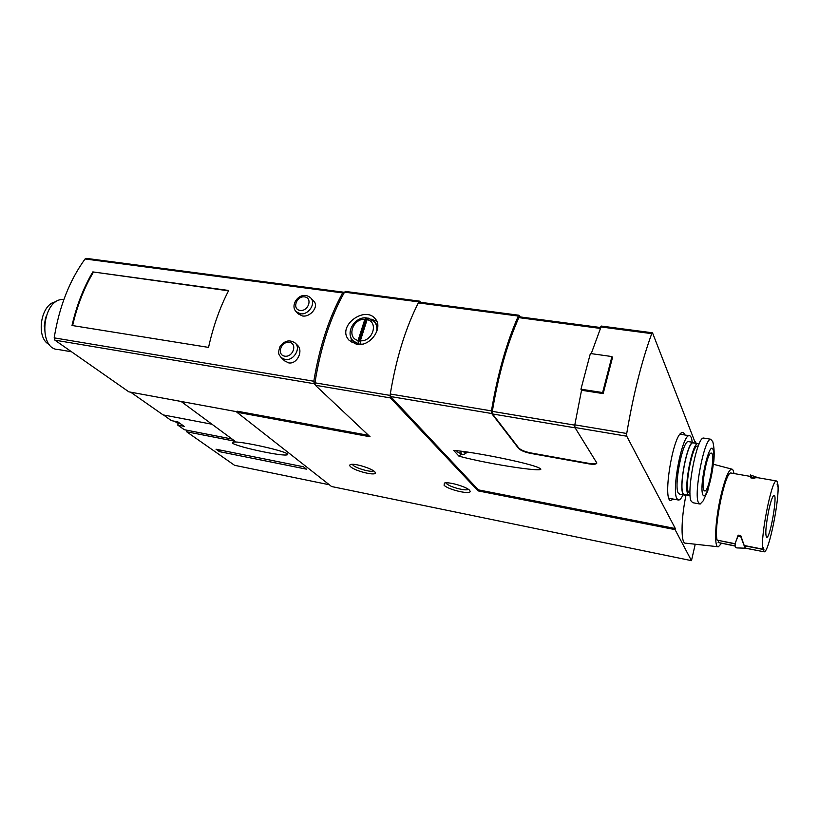 <?xml version="1.0" encoding="UTF-8"?>
<svg xmlns="http://www.w3.org/2000/svg" width="819" height="819" viewBox="0 0 819 819"><rect width="100%" height="100%" fill="white"/><g stroke="black" fill="none" stroke-linecap="round" stroke-linejoin="round"><path stroke-width="1.23" d="M356.265 344.297L352.948 340.694L358.282 343.837L358.087 340.469L364.844 319.318L365.96 317.874L368.069 318.243M366.502 318.069L358.282 343.837L359.398 344.062L360.544 344.185L360.36 340.806L367.107 319.635L368.765 318.386M345.587 291.462L344.533 292.148C330.507 317.117 320.638 347.338 314.936 382.811L315.376 385.268L370.065 436.762L236.845 412.203L331.572 486.527L691.471 560.657L695.229 544.226M691.471 560.657L675.071 529.627L478.101 490.888L390.407 397.911L390.059 395.403C395.976 358.906 405.579 327.743 418.847 301.904L419.625 301.157L420.792 302.344M356.828 344.389C370.403 346.99 383.589 327.58 375.286 318.867C364.752 305.057 335.851 326.679 349.211 340.397L356.828 344.389M281.142 357.596L284.664 360.892L288.646 362.868C297.01 364.588 303.675 350.808 297.461 345.249L295.239 343.059C289.496 339.25 284.357 340.54 279.822 346.928C277.283 355.262 279.668 354.944 281.142 357.596L285.012 359.469C293.397 361.281 301.372 348.444 295.239 343.059M228.706 290.489L92.813 271.908C83.538 287.653 76.607 305.518 72.011 325.481L208.548 347.399C213.227 326.249 219.942 307.279 228.706 290.489M86.374 258.384L85.063 258.978C69.461 280.579 59.173 306.879 54.187 337.868L54.893 340.151L128.849 391.84L236.998 411.752M344.246 292.649L343.53 292.188L342.67 292.915C329.105 317.383 319.482 346.816 313.82 381.234L314.25 383.722L54.893 340.151M296.13 311.64L300.338 313.749C308.425 315.335 316.308 303.358 310.759 297.962C300.829 289.291 289.076 304.852 296.13 311.64L298.341 313.943L302.467 315.97C310.575 317.403 319.011 306.275 314.015 301.525M419.338 302.15L418.345 302.887C405.507 328.204 396.15 358.579 390.284 394.011L390.632 396.55L478.388 489.875L675.327 528.531L626.75 436.21L574.928 427.498L596.826 462.991M520.28 316.933L519.021 315.254L518.325 316.062C506.551 342.526 497.594 374.14 491.451 410.903L491.676 413.513L518.55 448.382C520.669 450.491 524.672 452.149 530.569 453.378L588.738 463.841C593.232 464.578 595.904 464.393 596.744 463.298M458.947 456.163L453.665 450.389C474.498 452.037 528.705 462.991 538.37 467.618C554.207 474.088 490.591 464.731 458.947 456.163L461.496 454.043M611.936 356.562L602.63 392.557L580.947 389.209L590.376 353.511L611.936 356.562L612.458 357.657L603.173 393.601L581.541 390.253L574.815 424.836L574.928 427.498M696.15 443.376L695.607 441.963L695.362 443.018L652.589 333.016L651.74 333.64C641.574 361.66 633.23 394.953 626.719 433.497L626.75 436.21M601.341 326.075L591.236 353.634M596.826 462.899C595.874 463.923 593.222 464.076 588.861 463.359L530.692 452.907C524.805 451.689 520.792 450.02 518.683 447.911L492.547 413.964L492.321 411.363C498.372 375.02 507.207 343.785 518.857 317.639L519.717 316.861M45.475 318.11L44.298 325.778M236.845 412.203L237.193 411.199L368.57 435.36M184.336 429.719L232.084 439.056L184.336 429.719L177.733 425.092L184.183 426.351L177.825 421.867L171.325 420.618L163.524 414.977M177.733 425.092L178.399 423.208M130.63 392.168L163.104 414.895L211.978 424.232M181.091 401.464L235.053 441.246L186.609 431.756L187.131 430.282M186.609 431.756L234.551 465.294L329.33 484.766M219.472 451.648L306.48 469.164L303.388 466.748L216.032 449.221L219.472 451.648L219.727 449.969M232.514 443.13C236.077 446.488 278.941 455.948 286.435 454.965L287.377 453.931C284.009 450.552 240.254 440.97 233.364 442.045L232.514 443.13M684.817 434.981L684.653 434.52C683.814 432.483 682.688 431.951 681.285 432.923C672.706 437.223 662.868 498.126 670.331 500.563L673.638 499.129M675.071 529.627L675.327 528.531M695.607 441.963L694.911 441.851M478.101 490.888L478.388 489.875M444.072 485.227L444.43 483.077C448.853 481.377 468.673 487.418 469.901 490.837C472.798 495.341 448.372 489.997 444.072 485.227M350.706 466.83C349.375 465.663 349.385 464.895 350.716 464.506C355.016 462.991 374.314 469.287 375.174 472.471C377.498 476.474 355.62 471.406 350.706 466.83M314.946 384.377L314.25 383.722M56.061 301.812C40.653 303.153 35.237 338.503 49.498 344.594M45.762 317.055L44.257 326.873M63.851 299.57L63.575 299.559C42.404 297.553 37.131 349.6 58.405 349.539L71.54 351.791M580.947 389.209L581.541 390.253M228.521 290.827L92.813 271.908M93.325 272.328C84.101 287.981 77.191 305.733 72.604 325.573M602.63 392.557L603.173 393.601M373.587 470.884C371.662 472.655 356.541 468.509 353.102 465.274L352.324 464.332M468.304 489.291C466.461 491.42 449.559 486.998 446.58 483.619L446.048 482.841M461.373 453.972L457.197 451.801L456.664 450.685M376.791 321.273L370.884 319.052M350.716 336.896L351.986 342.649M377.784 325.839L374.467 321.847L368.335 318.151M681.51 434.439L680.569 433.548M669.174 499.017L670.331 498.515M703.838 490.141C701.054 484.92 707.319 452.692 711.015 453.142C715.796 451.597 709.315 491.257 704.831 491.021L703.838 490.141M702.804 494.676C698.894 485.677 709.653 439.189 713.124 449.733C716.666 459.285 706.551 503.613 702.804 494.676M683.046 494.819C681.439 498.167 679.985 499.918 678.695 500.071L676.883 498.628C671.426 490.018 682.227 434.797 689.137 435.688C690.704 435.554 691.727 437.735 692.198 442.229M683.896 494.973L679.709 494.205L678.214 492.987C673.791 485.81 682.606 440.847 688.247 441.574L688.902 441.687M685.247 494.737L684.449 495.075L682.974 493.867C678.644 486.701 687.448 441.656 693.007 442.362L694.256 443.059M688.738 495.382L684.53 494.604L683.077 493.407C678.828 486.363 687.479 442.137 692.935 442.833L693.57 442.946M690.089 495.116L689.281 495.485L687.858 494.287C683.701 487.254 692.342 442.956 697.706 443.632L698.935 444.328M690.018 493.192L688.38 492.035C684.612 485.585 692.475 445.372 697.348 445.986L697.911 446.089M699.487 503.951L692.935 502.733L691.226 501.289C686.117 492.71 696.897 437.203 703.47 438.042L704.238 438.175M698.453 502.641C693.509 494.072 704.289 438.421 710.687 439.23L712.806 441.738C714.24 447.491 714.547 454.176 713.759 461.803L707.749 490.98L703.163 500.849L700.112 504.074L698.453 502.641M777.016 484.111L777.876 484.254L777.487 486.087L777.241 481.541L776.31 480.927C771.662 479.862 760.298 536.967 762.806 549.17L744.205 545.495L740.775 535.657L738.154 535.145L735.513 542.547L737.899 536.291L740.632 536.291L745.106 548.187L737.909 547.952C735.329 548.187 734.53 546.386 735.503 542.547M758.21 477.774L753.47 477.672L750.982 476.719L750.378 474.928L750.736 477.846L753.337 478.296L756.715 477.518L776.31 480.927M735.237 543.724L717.137 540.151C713.523 527.907 725.071 471.754 730.876 473.003L731.48 473.106M777.876 484.254C779.883 498.095 768.949 552.518 764.209 551.822L745.116 548.136M735.114 545.864L718.15 542.506L735.145 546.068M745.055 547.829L745.464 545.966L763.943 549.621L763.543 551.494M718.458 540.417L735.206 543.939M718.56 540.653L718.15 542.506M762.806 549.17L763.206 547.276L763.943 549.621M768.765 510.278C770.812 501.085 772.542 496.099 773.955 495.321C777.845 493.703 770.331 537.714 766.779 537.407C765.028 535.329 765.693 526.279 768.765 510.278M721.488 543.355L718.386 546.785C713.892 548.484 715.038 520.904 720.74 496.304C724.795 479.207 728.419 470.126 731.602 469.062C732.708 469.041 733.486 470.536 733.926 473.536M717.813 546.723L685.738 543.181C680.784 544.625 680.784 519.87 686.046 494.891M364.844 319.318C352.672 318.396 346.376 337.868 358.087 340.469M360.36 340.806C372.686 341.81 378.9 322.062 367.107 319.635M360.544 344.185L362.479 344.144M376.423 332.453C377.467 328.337 376.812 324.805 374.467 321.847M418.847 301.904L344.533 292.148M390.059 395.403L314.936 382.811M313.82 381.234L54.187 337.868M342.67 292.915L85.063 258.978M491.676 413.513L390.632 396.55M626.719 433.497L574.815 424.836M651.74 333.64L600.583 326.904M175.368 421.396L177.293 422.993L180.231 423.556M390.407 397.911L315.376 385.268M518.325 316.062L418.345 302.887M491.451 410.903L390.284 394.011M575.143 427.846L492.547 413.964M574.774 425.143L492.321 411.363M599.999 328.378L518.857 317.639M467.178 452.037C465.366 454.095 463.503 454.77 461.609 454.084L460.411 451.126M466.82 451.986L464.168 452.641L463.749 451.556M284.725 356.163C293.048 357.555 297.717 343.519 289.363 342.332C281.101 340.98 276.402 354.893 284.725 356.163M300.071 310.421C308.353 311.65 312.93 297.921 304.617 296.887C296.396 295.7 291.789 309.306 300.071 310.421M750.982 476.719L750.736 477.846M753.47 477.672L753.337 478.296M738.154 535.145L737.899 536.291M740.775 535.657L740.632 536.291M352.948 340.694C345.147 332.76 354.432 316.912 365.96 317.844M174.785 421.283L176.996 422.932M343.53 292.188L86.097 258.343M419.625 301.157L345.372 291.431M652.303 332.77L601.207 326.054M519.021 315.254L419.133 302.119M600.347 327.498L519.553 316.84M287.356 454.811L286.435 454.965M314.025 301.515L310.759 297.962M689.137 435.688L680.016 434.193M678.019 499.948L668.867 498.239M693.007 442.362L688.247 441.574M697.706 443.632L692.935 442.833M698.197 446.13L697.348 445.986M710.687 439.23L703.47 438.042M750.143 476.361L730.876 473.003M763.82 551.75L745.126 548.044M731.602 469.062L713.503 464.291M757.073 477.344L750.409 474.989"/></g></svg>
